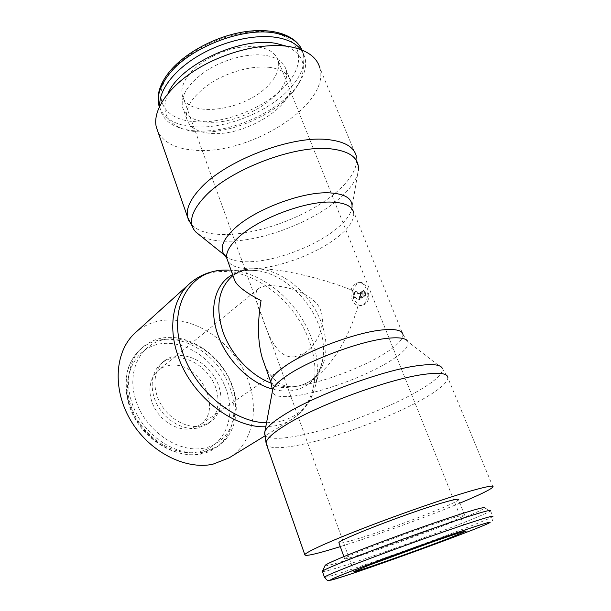 <?xml version="1.0" encoding="UTF-8"?>
<svg xmlns="http://www.w3.org/2000/svg" width="611" height="611" viewBox="0 0 611 611"><rect width="100%" height="100%" fill="white"/><g stroke="black" fill="none" stroke-linecap="round" stroke-linejoin="round"><path stroke-width="0.46" stroke-dasharray="3.06 2.29" d="M188.944 221.045C194.344 230.087 206.358 234.578 224.993 234.517C259.652 234.502 308.922 215.874 336.195 192.32C351.378 179.252 358.092 167.238 356.35 156.286L319.935 68.157C330.337 105.191 248.646 155.4 194.825 150.214C176.174 148.924 163.87 142.76 157.913 131.716M356.35 156.286L358.344 170.339L357.71 173.6C355.228 182.017 348.682 190.701 338.082 199.66C311.144 222.641 262.516 241.001 228.461 241.223C216.302 241.368 206.816 239.42 200.003 235.395M264.846 365.271C272.109 381.18 282.473 388.237 295.938 386.45C321.745 382.761 361.59 368.013 384.502 353.593C396.822 345.864 402.985 339.563 402.993 334.691L352.005 207.534L351.569 209.672C349.721 215.759 344.619 222.19 336.271 228.98C315.047 246.409 275.981 261.126 249.532 261.745C238.427 262.066 230.484 260.233 225.696 256.246M264.639 434.245C266.885 439.126 278.058 439.637 298.153 435.78C332.208 429.281 383.945 410.248 415.404 392.567C434.322 381.944 443.296 373.871 442.318 368.357L407.804 341.58C409.233 346.399 402.932 353.135 388.894 361.788C365.263 376.345 324.456 391.437 298.038 395.447C281.709 397.921 273.163 396.531 272.407 391.269M322.471 571.621C324.647 571.705 333.896 569.07 350.218 563.716C397.356 548.365 487.12 514.699 490.503 510.773L484.584 507.909C483.958 511.109 396.867 544.027 351.378 558.607C335.156 563.846 326.358 566.229 324.991 565.733M464.673 515.31C465.368 514.37 460.182 515.631 449.138 519.083C415.686 529.462 343.161 556.949 344.573 558.553C344.314 559.447 350.729 557.79 363.82 553.574C397.624 542.782 462.985 518.097 464.673 515.31L458.426 499.729C457.089 503.349 392.193 528.378 358.344 538.581C347.048 542.026 340.617 543.546 339.036 543.133M300.971 49.628L304.92 57.465C306.798 65.232 304.942 73.572 299.352 82.485C282.068 110.782 230.194 134.214 194.321 130.792C187.608 130.242 181.666 128.883 176.51 126.714C167.75 122.964 162.358 117.228 160.357 109.506L159.799 105.756M286.422 46.176C304.354 54.723 308.02 67.92 297.404 85.769C281.037 112.607 231.416 135.023 197.284 131.77C190.899 131.258 185.263 129.967 180.375 127.905C165.314 121.131 161.22 109.598 168.086 93.307M270.497 67.508C254.077 65.087 229.973 71.128 211.994 82.348C193.305 94.904 184.881 107.062 186.729 118.817C189.25 127.294 197.101 132.129 210.276 133.328C244.728 137.269 297.694 104.389 290.729 81.37C288.697 74.023 281.946 69.402 270.497 67.508M206.106 121.925C192.939 120.604 185.064 115.616 182.475 106.963C180.543 94.988 188.852 82.684 207.419 70.059C225.276 58.786 249.296 52.829 265.716 55.418C277.165 57.434 283.947 62.185 286.047 69.677C293.211 93.155 240.558 126.217 206.106 121.925M135.344 332.751C143.837 325.251 153.888 321.042 165.512 320.126C196.146 317.865 230.011 341.022 245.057 372.886C260.255 404.658 254.558 442.112 229.056 457.891M229.14 270.146L235.227 270.719C266.648 274.942 299.039 304.018 311.381 337.837C316.719 352.226 318.484 366.111 316.689 379.492L316.009 383.357C311.297 404.482 298.626 417.351 277.997 421.972L266.541 422.759M232.6 274.591C237.572 271.918 243.079 270.467 249.105 270.23L257.521 270.688C282.335 273.965 308.608 297.572 318.629 324.785C322.967 336.394 324.426 347.499 322.99 358.115L322.486 361.009C318.759 377.598 308.815 387.473 292.638 390.62C286.307 391.559 279.578 391.048 272.46 389.07M203.264 452.186C180.803 456.715 152.047 441.386 137.834 416.221C123.483 391.109 126.317 361.269 142.867 347.132C149.374 341.572 157.035 338.372 165.841 337.547C190.067 335.378 217.256 353.471 229.423 378.812C241.712 404.085 237.251 433.856 217.371 446.626L203.264 452.186M203.937 448.153C178.191 453.499 144.822 430.388 135.581 399.617C125.95 368.922 142.523 340.976 168.246 339.036C193.863 336.646 222.648 358.382 232.073 386.198C241.834 413.937 229.843 443.265 203.937 448.153M177.19 355.694C172.233 356.244 167.895 358.023 164.168 361.04C153.689 369.518 151.772 387.779 160.349 403.252C168.835 418.764 186.324 428.594 200.309 426.127L210.016 422.27C221.732 414.296 224.245 396.065 216.447 380.546C208.733 364.988 191.831 354.12 177.19 355.694M197.384 428.12C183.43 430.602 165.993 420.834 157.546 405.391C149.023 389.978 150.955 371.763 161.426 363.293C165.146 360.284 169.484 358.497 174.433 357.947C189.051 356.343 205.892 367.15 213.575 382.654C221.335 398.12 218.791 416.297 207.083 424.263L197.384 428.12M189.372 74.122C183.201 81.828 180.848 88.862 182.307 95.217C187.027 119.267 246.096 110.912 269.191 84.417C276.875 76.054 279.907 68.134 278.265 60.665C274.308 49.529 261.867 45.031 240.948 47.162C221.35 49.957 199.866 61.291 189.372 74.122M294.861 356.824C277.638 359.069 268.405 336.294 261.584 315.436C255.192 301.529 254.138 292.623 258.43 288.72C260.698 286.918 264.151 285.902 268.794 285.658C283.687 285.436 306.546 290.943 317.919 305.057C328.504 320.363 318.606 343.29 305.164 352.707L294.861 356.824M190.685 428.754L199.614 425.18C224.1 409.973 199.247 360.528 170.102 365.393C165.673 365.913 161.785 367.517 158.448 370.205C148.893 377.873 147.068 394.324 154.713 408.232C162.282 422.17 178.015 430.999 190.685 428.754M352.608 290.477L353.677 299.13L358.275 304.874L362.033 305.401L364.966 304.255C372.58 299.421 367.501 280.953 359.856 282.565L356.87 283.802L352.608 290.477C319.186 276.913 276.829 267.748 253.191 268.741C244.782 269.061 239.023 270.497 235.915 273.056C234.257 274.484 233.585 276.233 233.914 278.295M355.052 283.901C347.163 288.988 351.562 307.272 360.299 305.538L363.148 304.393C371.152 299.52 366.837 280.991 358.13 282.656L355.052 283.901M365.393 295.487L365.775 293.715L364.836 291.363L363.835 290.569L364.133 296.381L365.393 295.487L364.484 295.556L364.859 293.776L363.927 291.424L364.836 291.363M359.558 299.031L359.26 293.242L358.099 293.96L355.739 291.371L353.746 292.692L353.387 294.449L354.762 297.939L357.634 300.085L360.467 298.97L360.169 293.181L359.008 293.899L356.648 291.31L354.663 292.631L354.296 294.387L355.671 297.878L358.542 300.024L360.467 298.97M359.26 293.242L360.169 293.181M362.674 291.394L361.322 292.364L361.62 298.153L362.972 297.198L362.674 291.394L360.406 292.417L361.322 292.364M360.406 292.417L360.704 298.221L361.62 298.153M360.704 298.221L362.972 297.198M362.063 297.259L361.765 291.455M363.927 291.424L362.934 290.63L363.835 290.569L362.926 290.63L363.224 296.442L364.133 296.381M363.224 296.442L364.484 295.556M257.521 270.688C248.097 269.436 240.276 270.849 234.059 274.927L231.477 276.882C237.519 271.788 244.759 269.077 253.191 268.741C279.25 267.389 310.281 292.341 321.195 322.218C330.398 345.895 326.251 370.885 309.716 381.356C305.668 383.975 301.07 385.671 295.938 386.45C301.078 385.671 306.302 383.563 311.61 380.134C330.902 367.791 349.293 338.02 358.275 304.874M459.808 503.166C426.043 517.196 374.596 535.885 340.289 546.616M353.601 212.536C354.548 219.57 349.423 227.613 338.211 236.656C317.361 253.542 279.028 267.969 253.191 268.741C239.779 269.184 231.286 266.541 227.704 260.828M492.985 486.952L447.878 377.797C447.137 383.288 437.789 390.956 419.833 400.808C387.595 418.535 334.904 437.896 300.253 444.823C281.526 448.596 270.345 448.65 266.694 444.999M324.494 577.395C326.625 577.334 335.851 574.577 352.165 569.131C382.868 558.882 432.321 541.018 463.818 528.79C481.094 522.084 490.77 517.991 492.848 516.501L490.503 510.773M302.063 50.056L303.186 53.249C305.676 64.865 300.841 77.055 288.697 89.802C266.556 113.134 223.649 129.593 192.855 126.721C174.929 125.072 163.748 118.442 159.295 106.818M170.904 71.739C190.663 46.184 241.07 26.517 271.979 32.49C303.171 38.073 306.424 64.3 284.787 86.434C263.837 108.735 222.893 124.461 193.603 121.581C163.748 119.603 150.207 97.172 170.904 71.739M189.609 283.641C198.208 276.065 208.519 272.04 220.548 271.551C255.291 269.818 295.105 301.651 308.983 340.212C321.027 371.61 314.833 405.559 291.455 419.635C286.49 422.675 280.961 424.76 274.858 425.882L265.8 426.738M129.028 403.039C122.941 380.057 126.813 362.071 140.629 349.08C147.136 343.519 154.782 340.327 163.58 339.487C190.349 336.615 220.861 359.658 230.355 388.741C238.519 411.906 232.654 437.079 214.873 448.222L200.782 453.79C173.959 459.976 138.223 435.376 129.028 403.039M130.28 403.848C120.787 373.367 137.36 345.528 162.992 343.504C188.516 341.045 217.126 362.567 226.429 390.2C236.365 417.657 224.153 447.336 198.201 451.88C172.737 457.685 138.995 434.413 130.28 403.848M271.078 383.135C279.876 386.465 288.163 387.573 295.938 386.45C282.519 388.39 274.37 387.565 271.49 383.968M364.859 293.776L365.775 293.715M355.396 291.508L356.305 291.447M356.687 292.081L357.595 292.02M358.626 299.688L359.535 299.627M358.436 293.822L359.352 293.769M357.145 293.249L358.054 293.188M353.746 292.692L354.663 292.631M353.387 294.449L354.296 294.387M354.762 297.939L355.671 297.878M402.993 334.691L407.804 341.58M343.871 556.59L344.573 558.553M300.979 47.933L304.92 57.465M160.357 109.506L159.356 106.673M180.375 127.905L176.51 126.714M186.729 118.817L182.475 106.963M316.689 379.492C314.031 396.974 305.622 410.355 291.455 419.635L264.716 436.025M217.371 446.626L214.873 448.222C188.249 467.308 139.507 442.952 128.654 403.596C122.528 380.6 126.523 362.422 140.629 349.08L142.867 347.132M164.168 361.04L161.426 363.293M353.968 571.545L182.307 95.217M305.164 352.707L199.614 425.18M362.033 305.401L360.299 305.538M355.739 291.371L356.648 291.31M358.099 293.96L359.008 293.899M357.634 300.085L358.542 300.024M359.856 282.565L358.13 282.656M258.43 288.72L158.448 370.205M466.094 530.99L278.265 60.665M235.915 273.056L232.959 275.607M210.016 422.27L207.083 424.263M311.61 380.134L309.716 381.356C315.994 378.194 320.424 370.442 322.99 358.115M254.596 270.352L231.332 270.283M322.486 361.009L316.009 383.357M228.873 270.146L235.227 270.719M290.729 81.37L286.047 69.677M297.404 85.769L299.352 82.485M462.878 533.693L486.135 524.429L491.74 521.45C492.619 521.565 493.619 516.646 492.848 516.501M442.318 368.357L447.878 377.797M351.569 209.672L357.71 173.6"/><path stroke-width="0.92" d="M157.913 131.716L156.301 127.073C152.399 110.866 167.62 87.35 196.498 69.463C225.322 51.568 264.067 42.266 289.599 46.635C306.783 49.896 316.895 57.067 319.935 68.157M200.003 235.395L195.696 231.928L193.855 229.553C188.57 220.938 192.381 209.802 205.296 196.139C230.126 169.583 294.181 145.021 329.55 148.717C349.882 150.879 359.474 158.089 358.344 170.339M225.696 256.246L223.588 253.771C219.914 247.486 223.343 239.283 233.876 229.163C253.893 209.749 302.338 191.304 329.52 192.855C345.352 193.794 352.845 198.69 352.005 207.534M272.407 391.269L272.743 389.482C274.041 385.816 278.746 381.226 286.849 375.712C309.517 359.917 360.666 340.869 387.527 338.295C398.609 337.135 405.253 338.036 407.453 340.984M264.639 434.245L264.899 431.58C266.449 427.517 272.575 422.102 283.283 415.327C313.222 395.951 382.799 370.159 417.428 365.722C431.702 363.774 439.905 364.469 442.043 367.807M340.289 546.616L337.035 547.624C315.582 554.23 304.836 556.59 304.79 554.704C305.844 552.153 329.23 541.461 365.416 527.484C401.534 513.53 445.213 498.393 469.867 491.229C486.318 486.493 494.024 485.073 492.985 486.952C490.809 489.472 479.742 494.879 459.808 503.166M490.602 510.643C491.023 509.704 484.118 511.483 469.89 515.99C448.207 522.901 410.264 536.244 378.331 548.227C346.345 560.226 324.678 569.215 322.516 571.163L322.471 571.621M484.584 507.909C484.844 506.962 478.199 508.589 464.666 512.805C444.044 519.266 408.255 531.814 378.11 543.187C347.911 554.574 327.343 563.258 325.197 565.29L324.991 565.733M339.036 543.133L338.906 542.759C337.203 540.33 409.149 512.446 442.685 502.769C453.759 499.538 459.006 498.523 458.426 499.729M159.799 105.756C158.745 90.665 173.547 70.479 198.476 55.731C223.374 40.99 255.566 33.735 277.394 37.584C288.323 39.578 296.182 43.595 300.971 49.628M168.086 93.307C180.039 64.713 241.062 36.171 276.401 43.496L286.422 46.176M264.716 436.025L229.056 457.891L212.819 464.238C184.957 470.226 148.626 451.414 130.349 419.795C111.905 388.26 115.074 350.676 135.344 332.751L189.609 283.641C200.698 274.034 213.789 269.535 228.873 270.146M266.541 422.759C233.792 422.629 194.245 389.795 182.231 351.272C167.223 307.677 189.861 270.131 224.336 270.123L229.14 270.146M272.46 389.07C249.594 382.975 226.131 359.642 217.653 334.11C208.534 308.211 215.523 283.443 232.6 274.591M447.642 538.81C413.968 551.802 350.477 574.05 353.968 571.545L368.937 565.244L432.794 541.842C455.355 533.991 466.476 530.424 466.155 531.15L447.642 538.81M233.914 278.295L234.853 280.93C237.862 286.59 246.592 293.135 261.042 300.574C257.284 322.913 257.682 342.038 262.249 357.962L264.846 365.271M188.944 221.045L187.546 217.058C185.897 208.771 190.372 199.01 200.973 187.783C226.032 160.449 291.218 135.421 327.259 139.522C344.375 141.309 354.075 146.892 356.35 156.286M227.704 260.828L226.773 258.201C225.772 252.496 229.591 245.622 238.244 237.572C257.957 218.837 305.286 200.843 331.811 202.104C344.879 202.646 352.142 206.121 353.601 212.536M271.49 383.968L270.887 382.249C270.566 378.362 275.217 373.046 284.841 366.31C306.821 350.676 356.457 332.163 382.707 329.894C395.653 328.71 402.42 330.314 402.993 334.691M266.694 444.999L266.091 443.25C266.014 439.271 272.437 433.268 285.352 425.241C316.047 405.849 387.351 379.454 422.568 374.574C439.309 372.168 447.748 373.237 447.878 377.797M492.848 516.501C493.993 515.417 487.158 517.28 472.341 522.092C441.7 532.013 376.193 555.697 345.475 567.947C332.369 573.156 325.35 576.219 324.41 577.143L324.494 577.395M350.462 571.453C320.126 583.276 326.503 582.283 356.282 572.179C385.778 562.189 432.481 545.333 462.81 533.716C493.657 521.939 501.379 517.8 470.76 528.003C441.646 537.619 379.79 559.966 350.462 571.453M159.295 106.818L158.845 105.214C156.752 96.087 160.059 85.899 168.773 74.641C188.998 47.711 243.484 26.456 275.614 33.17C289.354 35.828 298.168 41.464 302.063 50.056M265.8 426.738C232.027 428.288 189.861 394.492 177.411 354.159C167.91 325.701 173.455 297.87 189.609 283.641M271.078 383.135C250.411 375.406 230.431 354.021 222.717 331.101C215.462 307.257 218.379 289.179 231.477 276.882L232.959 275.607M193.855 229.553L187.546 217.058L156.301 127.073M224.756 255.322L195.696 231.928M272.743 389.482L264.899 431.58M304.79 554.704L266.091 443.25L264.67 432.313M322.364 571.308L324.41 577.143C326.48 579.824 327.794 580.916 328.351 580.412L331.338 580.091L346.903 575.318C374.81 566.122 428.891 546.708 462.878 533.693M325.197 565.29L322.516 571.163M338.906 542.759L343.871 556.59M159.356 106.673L158.845 105.214L158.73 92.551C160.189 85.853 163.595 79.117 168.941 72.358C183.544 53.974 212.911 37.569 241.07 32.36C269.207 27.251 292.654 33.338 300.979 47.933M272.514 390.284L270.887 382.249L262.249 357.962M234.853 280.93L226.773 258.201L223.588 253.771"/></g></svg>
